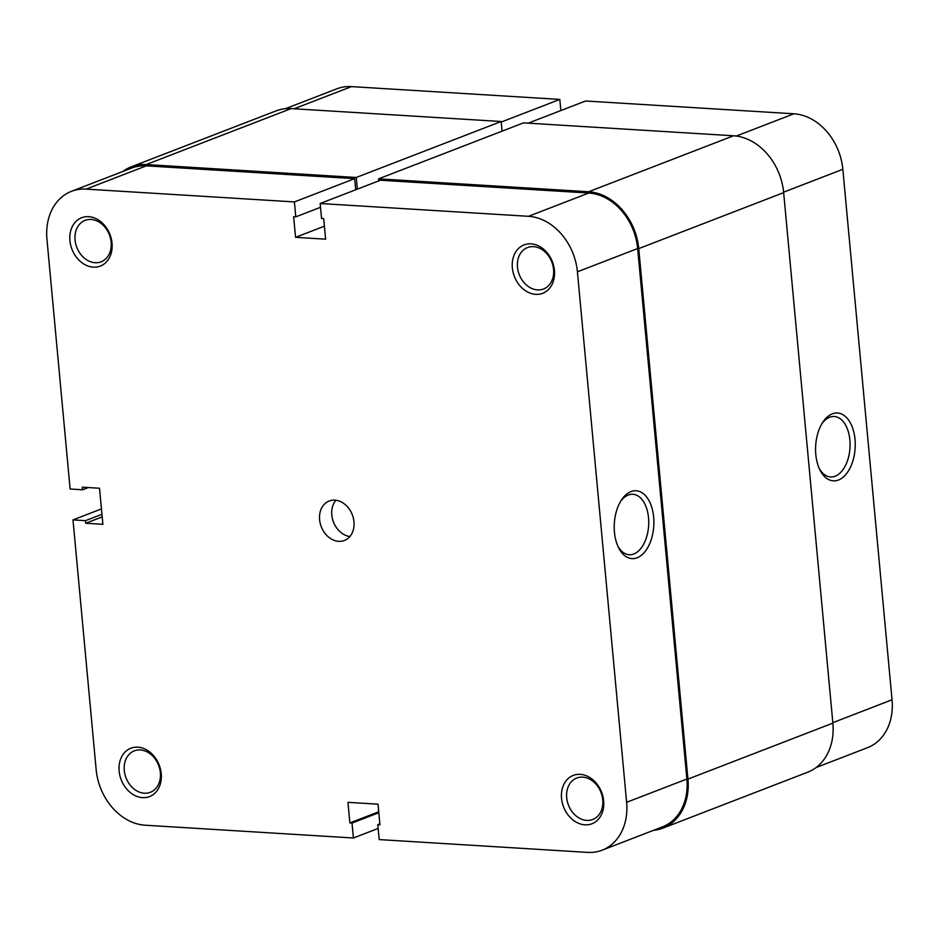 <?xml version="1.0" encoding="UTF-8"?>
<svg xmlns="http://www.w3.org/2000/svg" width="939" height="939" viewBox="0 0 939 939"><rect width="100%" height="100%" fill="white"/><g stroke="black" fill="none" stroke-linecap="round" stroke-linejoin="round"><path stroke-width="1.41" d="M535.723 294.341A25.916 20.376 68.9 0 1 512.342 267.803A25.916 20.376 68.9 0 1 531.04 243.858A25.916 20.376 68.9 0 1 554.433 270.397A25.916 20.376 68.9 0 1 535.723 294.341M533.516 246.64A22.219 17.465 -111.1 0 0 527.518 247.544A22.219 17.465 -111.1 0 0 518.093 270.902A22.219 17.465 -111.1 0 0 537.531 289.905A22.219 17.465 -111.1 0 0 543.528 289.001A22.219 17.465 -111.1 0 0 552.942 265.643A22.219 17.465 -111.1 0 0 533.516 246.64M584.938 824.829A25.916 20.376 68.9 0 1 561.545 798.303A25.916 20.376 68.9 0 1 580.255 774.358A25.916 20.376 68.9 0 1 603.648 800.885A25.916 20.376 68.9 0 1 584.938 824.829M582.732 777.14A22.219 17.465 -111.1 0 0 576.734 778.044A22.219 17.465 -111.1 0 0 567.309 801.401A22.219 17.465 -111.1 0 0 586.734 820.404A22.219 17.465 -111.1 0 0 592.732 819.501A22.219 17.465 -111.1 0 0 602.157 796.143A22.219 17.465 -111.1 0 0 582.732 777.14M93.313 267.146A25.916 20.376 68.9 0 1 69.932 240.619A25.916 20.376 68.9 0 1 88.63 216.674A25.916 20.376 68.9 0 1 112.023 243.201A25.916 20.376 68.9 0 1 93.313 267.146M91.106 219.456A22.219 17.465 -111.1 0 0 85.109 220.36A22.219 17.465 -111.1 0 0 75.683 243.717A22.219 17.465 -111.1 0 0 95.121 262.72A22.219 17.465 -111.1 0 0 101.119 261.817A22.219 17.465 -111.1 0 0 110.532 238.459A22.219 17.465 -111.1 0 0 91.106 219.456M142.528 797.645A25.916 20.376 68.9 0 1 119.147 771.119A25.916 20.376 68.9 0 1 137.845 747.174A25.916 20.376 68.9 0 1 161.238 773.701A25.916 20.376 68.9 0 1 142.528 797.645M140.322 749.956A22.219 17.465 -111.1 0 0 134.324 750.86A22.219 17.465 -111.1 0 0 124.899 774.217A22.219 17.465 -111.1 0 0 144.336 793.22A22.219 17.465 -111.1 0 0 150.334 792.305A22.219 17.465 -111.1 0 0 159.747 768.947A22.219 17.465 -111.1 0 0 140.322 749.956M630.985 491.59A33.992 19.766 -86.5 0 1 653.65 517.107A33.992 19.766 -86.5 0 1 637.123 557.778A33.992 19.766 -86.5 0 1 618.484 547.531A33.992 19.766 -86.5 0 1 621.407 500.1A33.992 19.766 -86.5 0 1 630.985 491.59M617.839 546.122A30.283 17.618 93.5 0 0 629.189 554.726A30.283 17.618 93.5 0 0 633.778 553.987A30.283 17.618 93.5 0 0 648.72 521.638A30.283 17.618 93.5 0 0 632.898 494.266A30.283 17.618 93.5 0 0 628.308 495.017A30.283 17.618 93.5 0 0 620.585 501.414M349.895 536.545A21.163 16.632 68.9 0 1 333.474 522.037A21.163 16.632 68.9 0 1 335.88 500.252M338.697 541.357A21.163 16.632 68.9 0 1 320.187 523.258A21.163 16.632 68.9 0 1 329.166 501.015A21.163 16.632 68.9 0 1 334.871 500.147A21.163 16.632 68.9 0 1 353.381 518.246A21.163 16.632 68.9 0 1 344.413 540.488A21.163 16.632 68.9 0 1 338.697 541.357M71.446 191.333L131.695 168.058A54.227 42.619 68.9 0 1 146.331 165.851L354.649 178.656L294.4 201.92L86.083 189.115A54.227 42.619 -111.1 0 0 71.446 191.333A54.227 42.619 -111.1 0 0 46.95 239.21L70.12 489.008L82.573 489.771L82.339 487.188L99.522 488.245L102.867 524.302L85.684 523.246L85.449 520.676L72.996 519.901L96.165 769.698A54.227 42.619 -111.1 0 0 145.087 825.205L353.404 837.999L352.019 823.069L349.871 822.94L347.958 802.329L378.03 804.183L379.943 824.782L377.795 824.653L379.18 839.583L587.497 852.389A54.227 42.619 -111.1 0 0 602.134 850.182A54.227 42.619 -111.1 0 0 626.618 802.305L686.879 779.03L637.663 248.53L577.415 271.805L626.618 802.305M101.435 508.915L72.996 519.901M354.649 178.656L355.681 189.784M577.415 271.805A54.227 42.619 -111.1 0 0 528.493 216.31L320.164 203.505L380.424 180.229L588.741 193.035A54.227 42.619 68.9 0 1 637.663 248.53M686.879 779.03A54.227 42.619 68.9 0 1 662.382 826.907L602.134 850.182M294.4 201.92L295.785 216.862L293.637 216.721L295.55 237.332L325.61 239.175L323.697 218.576L321.549 218.447L320.164 203.505M378.147 828.444L353.404 837.999M101.94 514.302L85.449 520.676M102.175 516.873L85.684 523.246M88.301 487.564L82.573 489.771M379.849 823.855L377.795 824.653M378.734 811.789L349.871 822.94M378.816 812.716L352.019 823.069M324.413 226.182L295.55 237.332M320.516 207.308L295.785 216.862M378.769 180.875L378.581 178.844L523.504 122.88L733.535 135.779A55.542 43.664 68.9 0 1 783.654 192.636L832.87 723.136A55.542 43.664 68.9 0 1 807.775 772.175L662.864 828.139A55.542 43.664 68.9 0 1 653.556 830.322M378.581 178.844L588.624 191.756A55.542 43.664 68.9 0 1 638.743 248.6L687.947 779.1A55.542 43.664 68.9 0 1 662.864 828.139M122.856 171.473A55.542 43.664 68.9 0 1 131.225 166.825A55.542 43.664 68.9 0 1 146.214 164.56L356.257 177.471L501.168 121.507L502.06 131.155M356.257 177.471L357.336 189.15M131.225 166.825L276.136 110.861A55.542 43.664 68.9 0 1 291.125 108.595L501.168 121.507M838.48 480.005A33.992 19.766 -86.5 0 1 819.841 469.77A33.992 19.766 -86.5 0 1 822.764 422.327A33.992 19.766 -86.5 0 1 832.341 413.829A33.992 19.766 -86.5 0 1 855.006 439.346A33.992 19.766 -86.5 0 1 838.48 480.005M819.195 468.361A30.283 17.618 93.5 0 0 830.546 476.965A30.283 17.618 93.5 0 0 835.135 476.226A30.283 17.618 93.5 0 0 850.077 443.877A30.283 17.618 93.5 0 0 834.266 416.505A30.283 17.618 93.5 0 0 829.665 417.245A30.283 17.618 93.5 0 0 821.942 423.653M736.293 136.049L793.913 113.795L585.596 101.001L528.199 123.162M285.444 108.678L336.866 88.818A54.227 42.619 68.9 0 1 351.503 86.611L294.107 108.771M560.853 110.556L559.82 99.417L351.503 86.611M793.913 113.795A54.227 42.619 68.9 0 1 842.835 169.302L783.607 192.166M832.823 722.666L892.05 699.79L842.835 169.302M892.05 699.79A54.227 42.619 68.9 0 1 867.554 747.667L816.144 767.527M501.215 122.047L559.82 99.417M146.331 165.851L86.083 189.115M528.493 216.31L588.741 193.035M588.624 191.756L733.535 135.779M638.743 248.6L783.654 192.636M146.214 164.56L291.125 108.595M687.947 779.1L832.87 723.136"/></g></svg>
